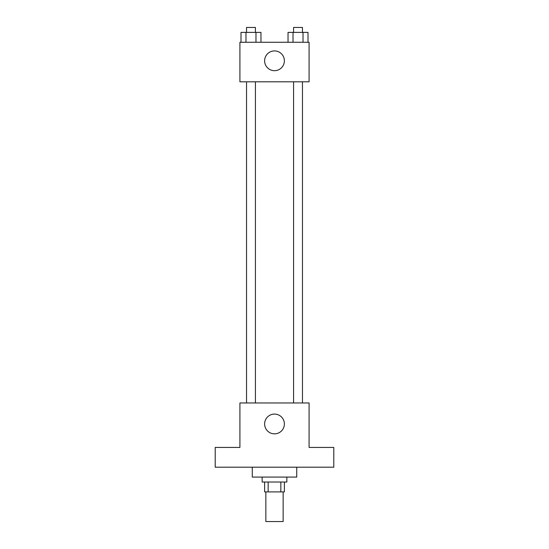 <?xml version="1.0" encoding="UTF-8"?>
<svg xmlns="http://www.w3.org/2000/svg" width="549" height="549" viewBox="0 0 549 549"><rect width="100%" height="100%" fill="white"/><g stroke="black" fill="none" stroke-linecap="round" stroke-linejoin="round"><path stroke-width="0.82" d="M265.853 491.904L265.853 521.55L283.147 521.55L283.147 491.904M280.841 482.022L280.841 491.904L264.618 491.904L264.618 482.022M280.841 491.904L284.382 491.904L284.382 482.022M286.853 477.081L286.853 482.022L262.148 482.022L262.148 477.081M268.159 482.022L268.159 491.904M252.266 467.199L252.266 477.081L296.734 477.081L296.734 467.199M333.792 467.199L215.208 467.199L215.208 447.435L239.913 447.435L239.913 402.966L309.087 402.966L309.087 447.435L333.792 447.435L333.792 467.199M284.382 423.965A9.882 9.882 0 0 1 269.559 432.523A9.882 9.882 0 0 1 269.559 415.408A9.882 9.882 0 0 1 284.382 423.965M293.571 402.966L293.571 81.801M255.429 81.801L255.429 402.966M309.087 81.801L239.913 81.801L239.913 42.273L309.087 42.273L309.087 81.801M284.382 60.802A9.882 9.882 0 0 1 269.559 69.359A9.882 9.882 0 0 1 269.559 52.244A9.882 9.882 0 0 1 284.382 60.802M308.003 42.273L308.003 32.391L288.033 32.391L288.033 42.273M303.014 32.391L303.014 42.273M293.029 32.391L293.029 42.273M293.571 32.391L293.571 27.45L302.465 27.45L302.465 32.391M260.967 42.273L260.967 32.391L240.997 32.391L240.997 42.273M255.971 32.391L255.971 42.273M245.986 32.391L245.986 42.273M246.535 32.391L246.535 27.45L255.429 27.45L255.429 32.391M302.465 402.966L302.465 81.801M246.535 81.801L246.535 402.966"/></g></svg>
